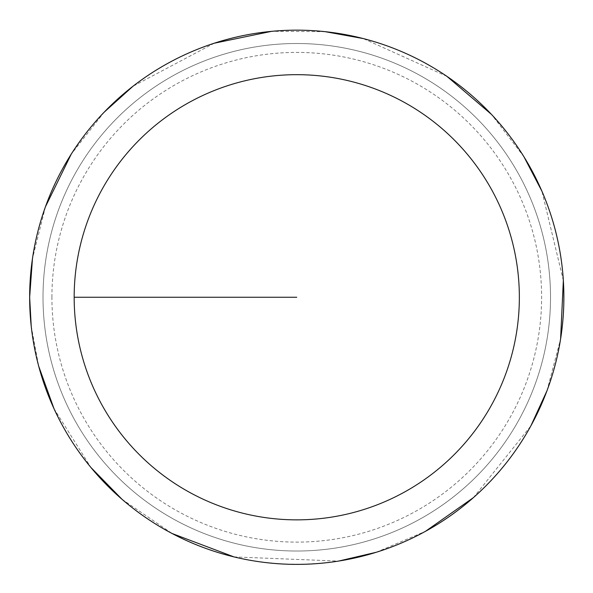<?xml version="1.0" encoding="UTF-8"?>
<svg xmlns="http://www.w3.org/2000/svg" width="593" height="593" viewBox="0 0 593 593"><rect width="100%" height="100%" fill="white"/><g stroke="black" fill="none" stroke-linecap="round" stroke-linejoin="round"><path stroke-width="0.44" stroke-dasharray="2.96 2.22" d="M43.007 297.263A253.76 253.76 0 0 1 423.639 77.505A253.76 253.76 0 0 1 423.639 517.029A253.76 253.76 0 0 1 43.007 297.263A253.76 253.76 0 0 1 423.639 77.505A253.76 253.76 0 0 1 423.639 517.029A253.76 253.76 0 0 1 43.007 297.263A253.76 253.76 0 0 1 423.639 77.505A253.76 253.76 0 0 1 423.639 517.029A253.76 253.76 0 0 1 43.007 297.263M29.798 297.263A266.961 266.961 0 0 1 430.244 66.068A266.961 266.961 0 0 1 430.244 528.467A266.961 266.961 0 0 1 29.798 297.263A266.961 266.961 0 0 0 430.244 528.467A266.961 266.961 0 0 0 430.244 66.068A266.961 266.961 0 0 0 29.798 297.263M29.65 297.263A267.109 267.109 0 0 1 430.318 65.942A267.109 267.109 0 0 1 430.318 528.593A267.109 267.109 0 0 1 29.65 297.263A267.109 267.109 0 0 1 430.318 65.942A267.109 267.109 0 0 1 430.318 528.593A267.109 267.109 0 0 1 29.65 297.263M296.759 297.263L74.169 297.263M51.91 297.263A244.857 244.857 0 0 1 419.192 85.214A244.857 244.857 0 0 1 419.192 509.313A244.857 244.857 0 0 1 51.91 297.263M31.229 326.283L38.715 366.266M53.956 408.584L90.951 467.529M121.995 499.269L172.148 533.53M233.99 556.901L338.551 561.089M376.259 552.276L425.455 531.335M473.399 497.638L530.839 425.952M546.983 390.75L560.593 339.04M563.35 280.511L541.906 191.183M523.99 156.849L491.471 114.405M446.914 76.349L363.19 38.545M325.083 31.659L271.609 31.34M214.236 43.222L133.047 86.207M104.249 112.099L71.227 154.15M45.446 206.772L32.459 258.637"/><path stroke-width="0.89" d="M74.169 297.263A222.597 222.597 0 0 1 408.058 104.494A222.597 222.597 0 0 1 408.058 490.04A222.597 222.597 0 0 1 74.169 297.263L296.759 297.263M32.459 258.637L29.65 297.263A267.109 267.109 0 0 1 430.318 65.942A267.109 267.109 0 0 1 430.318 528.593A267.109 267.109 0 0 1 29.65 297.263L31.229 326.283M38.715 366.266L53.956 408.584M90.951 467.529L121.995 499.269M172.148 533.53L233.99 556.901M338.551 561.089L376.259 552.276M425.455 531.335L473.399 497.638M530.839 425.952L546.983 390.75M560.593 339.04L563.35 280.511M541.906 191.183L523.99 156.849M491.471 114.405L446.914 76.349M363.19 38.545L325.083 31.659M271.609 31.34L214.236 43.222M133.047 86.207L104.249 112.099M71.227 154.15L45.446 206.772"/></g></svg>
